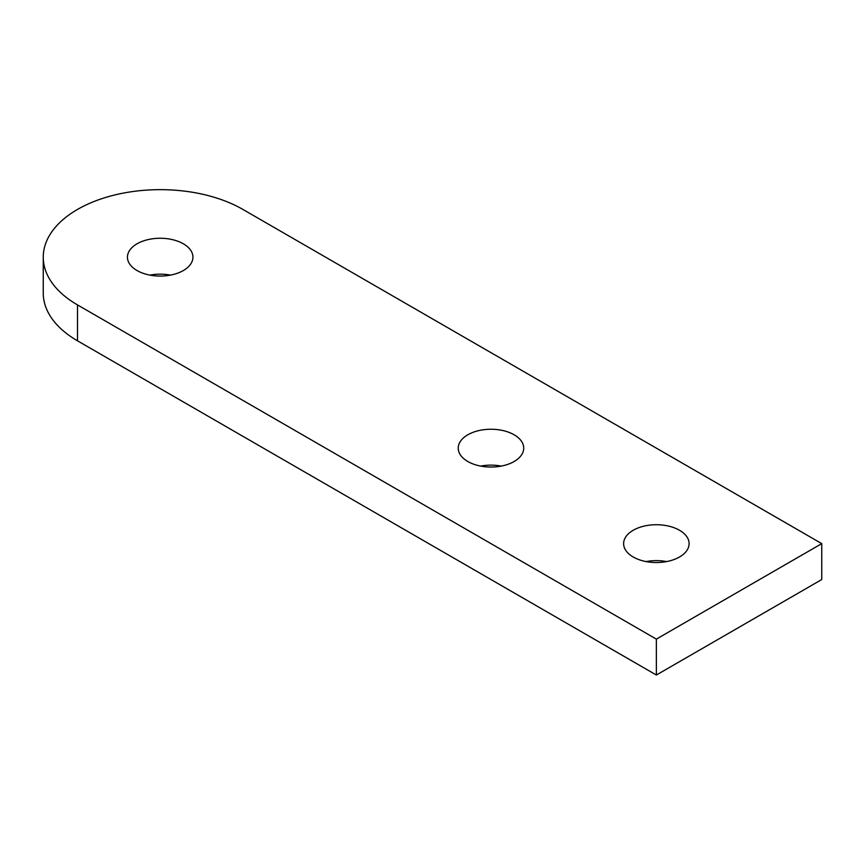 <?xml version="1.0" encoding="UTF-8"?>
<svg xmlns="http://www.w3.org/2000/svg" width="865" height="865" viewBox="0 0 865 865"><rect width="100%" height="100%" fill="white"/><g stroke="black" fill="none" stroke-linecap="round" stroke-linejoin="round"><path stroke-width="1.3" d="M633.212 530.267A32.74 18.9 180 0 1 668.894 526.169A32.74 18.9 180 0 1 689.102 543.631A32.74 18.9 180 0 1 679.512 556.995A32.74 18.9 180 0 1 643.83 561.093A32.74 18.9 180 0 1 623.622 543.631A32.74 18.9 180 0 1 633.212 530.267M666.634 561.58A32.74 18.9 0 0 0 646.09 561.58M467.824 434.781A32.74 18.9 180 0 1 503.506 430.684A32.74 18.9 180 0 1 523.714 448.146A32.74 18.9 180 0 1 514.124 461.51A32.74 18.9 180 0 1 478.442 465.608A32.74 18.9 180 0 1 458.234 448.146A32.74 18.9 180 0 1 467.824 434.781M501.246 466.094A32.74 18.9 0 0 0 480.702 466.094M137.038 243.8A32.74 18.9 180 0 1 172.73 239.702A32.74 18.9 180 0 1 192.938 257.175A32.74 18.9 180 0 1 183.348 270.54A32.74 18.9 180 0 1 147.666 274.637A32.74 18.9 180 0 1 127.447 257.175A32.74 18.9 180 0 1 137.038 243.8M170.47 275.124A32.74 18.9 0 0 0 149.926 275.124M821.75 543.631L656.362 639.116L77.504 304.913A116.948 67.524 180 0 1 43.25 257.175A116.948 67.524 180 0 1 115.445 194.798A116.948 67.524 180 0 1 242.892 209.427L821.75 543.631L821.75 579.539L656.362 675.024L656.362 639.116M43.25 257.175L43.25 293.073A116.948 67.524 0 0 0 77.504 340.821L656.362 675.024M77.504 340.821L77.504 304.913"/></g></svg>
